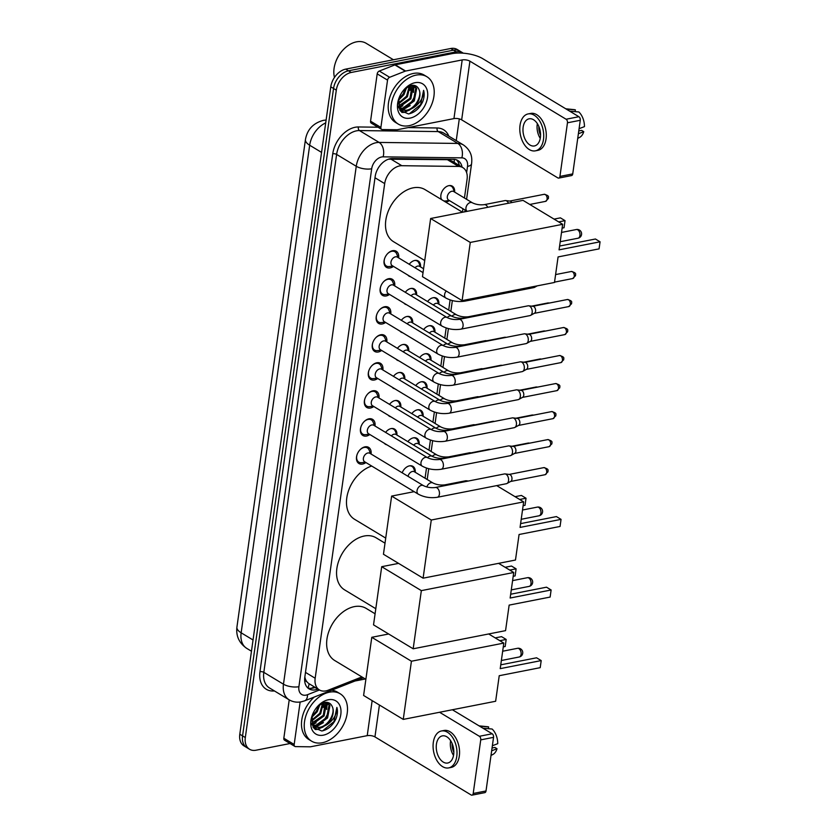 <?xml version="1.0" encoding="UTF-8"?>
<svg xmlns="http://www.w3.org/2000/svg" width="837" height="837" viewBox="0 0 837 837"><rect width="100%" height="100%" fill="white"/><g stroke="black" fill="none" stroke-linecap="round" stroke-linejoin="round"><path stroke-width="1.26" d="M402.178 472.8A8.851 6.068 -58.9 0 1 409.492 465.853A8.851 6.068 -58.9 0 1 412.923 466.366A8.851 6.068 -58.9 0 1 415.225 472.277M407.87 441.643A8.851 6.068 -58.9 0 1 413.426 437.835A8.851 6.068 -58.9 0 1 416.868 438.347A8.851 6.068 -58.9 0 1 419.159 444.259M411.814 413.624A8.851 6.068 -58.9 0 1 417.37 409.816A8.851 6.068 -58.9 0 1 420.802 410.329A8.851 6.068 -58.9 0 1 423.103 416.24M415.748 385.606A8.851 6.068 -58.9 0 1 421.304 381.798A8.851 6.068 -58.9 0 1 424.746 382.31A8.851 6.068 -58.9 0 1 427.037 388.222M419.682 357.577A8.851 6.068 -58.9 0 1 425.238 353.769A8.851 6.068 -58.9 0 1 428.68 354.281A8.851 6.068 -58.9 0 1 430.971 360.192M423.627 329.558A8.851 6.068 -58.9 0 1 429.182 325.75A8.851 6.068 -58.9 0 1 432.614 326.263A8.851 6.068 -58.9 0 1 434.916 332.174M427.561 301.54A8.851 6.068 -58.9 0 1 433.116 297.731A8.851 6.068 -58.9 0 1 436.558 298.244A8.851 6.068 -58.9 0 1 438.85 304.155M441.528 199.572A8.851 6.068 -58.9 0 1 442.166 191.255A8.851 6.068 -58.9 0 1 448.873 185.647A8.851 6.068 -58.9 0 1 452.304 186.159A8.851 6.068 -58.9 0 1 454.606 192.071M449.459 200.598A8.851 6.068 -58.9 0 1 446.592 201.832A8.851 6.068 -58.9 0 1 445.462 201.947M385.595 432.394A8.851 6.068 -58.9 0 1 391.151 428.586A8.851 6.068 -58.9 0 1 394.583 429.099A8.851 6.068 -58.9 0 1 396.884 435.01M389.529 404.376A8.851 6.068 -58.9 0 1 395.085 400.567A8.851 6.068 -58.9 0 1 398.527 401.08A8.851 6.068 -58.9 0 1 400.818 406.991M393.463 376.357A8.851 6.068 -58.9 0 1 399.029 372.549A8.851 6.068 -58.9 0 1 402.461 373.061A8.851 6.068 -58.9 0 1 404.763 378.973M397.408 348.328A8.851 6.068 -58.9 0 1 402.963 344.52A8.851 6.068 -58.9 0 1 406.405 345.043A8.851 6.068 -58.9 0 1 408.697 350.944M401.341 320.309A8.851 6.068 -58.9 0 1 406.897 316.501A8.851 6.068 -58.9 0 1 410.339 317.014A8.851 6.068 -58.9 0 1 412.631 322.925M405.286 292.291A8.851 6.068 -58.9 0 1 410.841 288.483A8.851 6.068 -58.9 0 1 414.273 288.995A8.851 6.068 -58.9 0 1 416.575 294.906M409.22 264.272A8.851 6.068 -58.9 0 1 414.775 260.464A8.851 6.068 -58.9 0 1 418.218 260.977A8.851 6.068 -58.9 0 1 420.509 266.888M365.915 462.547A9.416 6.455 -58.9 0 1 362.588 464.064A9.416 6.455 -58.9 0 1 358.927 463.51A9.416 6.455 -58.9 0 1 357.137 454.46A9.416 6.455 -58.9 0 1 365.005 446.843A9.416 6.455 -58.9 0 1 368.657 447.387A9.416 6.455 -58.9 0 1 371.063 454.02M369.849 434.529A9.416 6.455 -58.9 0 1 366.522 436.035A9.416 6.455 -58.9 0 1 362.86 435.491A9.416 6.455 -58.9 0 1 361.082 426.441A9.416 6.455 -58.9 0 1 368.939 418.824A9.416 6.455 -58.9 0 1 372.601 419.368A9.416 6.455 -58.9 0 1 374.997 426.002M373.794 406.51A9.416 6.455 -58.9 0 1 370.456 408.017A9.416 6.455 -58.9 0 1 366.805 407.473A9.416 6.455 -58.9 0 1 365.016 398.412A9.416 6.455 -58.9 0 1 372.883 390.806A9.416 6.455 -58.9 0 1 376.535 391.35A9.416 6.455 -58.9 0 1 378.941 397.983M377.728 378.481A9.416 6.455 -58.9 0 1 374.401 379.998A9.416 6.455 -58.9 0 1 370.739 379.454A9.416 6.455 -58.9 0 1 368.95 370.393A9.416 6.455 -58.9 0 1 376.817 362.777A9.416 6.455 -58.9 0 1 380.479 363.331A9.416 6.455 -58.9 0 1 382.875 369.954M381.662 350.462A9.416 6.455 -58.9 0 1 378.334 351.979A9.416 6.455 -58.9 0 1 374.683 351.435A9.416 6.455 -58.9 0 1 372.894 342.375A9.416 6.455 -58.9 0 1 380.751 334.758A9.416 6.455 -58.9 0 1 384.413 335.302A9.416 6.455 -58.9 0 1 386.809 341.935M385.606 322.444A9.416 6.455 -58.9 0 1 382.279 323.961A9.416 6.455 -58.9 0 1 378.617 323.406A9.416 6.455 -58.9 0 1 376.828 314.356A9.416 6.455 -58.9 0 1 384.696 306.74A9.416 6.455 -58.9 0 1 388.347 307.284A9.416 6.455 -58.9 0 1 390.753 313.917M389.54 294.425A9.416 6.455 -58.9 0 1 386.213 295.932A9.416 6.455 -58.9 0 1 382.551 295.388A9.416 6.455 -58.9 0 1 380.772 286.338A9.416 6.455 -58.9 0 1 388.63 278.721A9.416 6.455 -58.9 0 1 392.291 279.265A9.416 6.455 -58.9 0 1 394.687 285.898M393.484 266.407A9.416 6.455 -58.9 0 1 390.147 267.913A9.416 6.455 -58.9 0 1 386.495 267.369A9.416 6.455 -58.9 0 1 384.706 258.309A9.416 6.455 -58.9 0 1 392.574 250.702A9.416 6.455 -58.9 0 1 396.225 251.246A9.416 6.455 -58.9 0 1 398.632 257.88M464.441 198.013L467.077 179.306A16.604 11.383 121.1 0 0 462.84 167.609L451.928 161.028L447.387 159.679L388.494 159.197M462.84 167.609A16.604 11.383 121.1 0 0 458.592 166.448L401.823 165.705A16.604 11.383 121.1 0 0 399.626 165.914A16.604 11.383 121.1 0 0 384.685 183.606L315.172 678.242A16.604 11.383 121.1 0 0 319.399 689.939A16.604 11.383 121.1 0 0 328.104 690.243L361.919 676.924M308.204 683.107L306.834 681.695A16.604 11.383 -58.9 0 1 304.919 677.279L304.877 677.551A5.535 3.798 121.1 0 0 306.834 681.695M382.258 163.069L381.128 164.188M425.06 478.22L426.493 468.061M429.004 450.201L430.427 440.042M432.938 422.172L434.361 412.024M436.883 394.154L438.306 384.005M440.817 366.135L442.239 355.987M444.75 338.117L446.184 327.968M448.695 310.098L450.118 299.939M462.453 212.2L462.934 208.737M410.496 276.681A8.851 6.068 -58.9 0 1 409.063 276.137A8.851 6.068 -58.9 0 1 407.912 275.122M406.562 304.699A8.851 6.068 -58.9 0 1 405.129 304.155A8.851 6.068 -58.9 0 1 403.978 303.14M402.618 332.718A8.851 6.068 -58.9 0 1 401.185 332.174A8.851 6.068 -58.9 0 1 400.044 331.159M398.684 360.737A8.851 6.068 -58.9 0 1 397.251 360.192A8.851 6.068 -58.9 0 1 396.1 359.178M394.75 388.755A8.851 6.068 -58.9 0 1 393.317 388.222A8.851 6.068 -58.9 0 1 392.166 387.196M390.806 416.784A8.851 6.068 -58.9 0 1 389.372 416.24A8.851 6.068 -58.9 0 1 388.222 415.225M386.872 444.803A8.851 6.068 -58.9 0 1 385.438 444.259A8.851 6.068 -58.9 0 1 384.288 443.244M290.073 743.518L255.986 750.214A16.604 11.383 -58.9 0 1 249.541 749.251L246.789 747.587A16.604 11.383 -58.9 0 1 242.563 735.89L333.544 88.481A16.604 11.383 -58.9 0 1 348.485 70.8L453.508 50.168A16.604 11.383 -58.9 0 1 459.952 51.13A16.604 11.383 -58.9 0 0 453.508 50.168L348.485 70.8A16.604 11.383 -58.9 0 0 333.544 88.481L242.563 735.89A16.604 11.383 -58.9 0 0 246.789 747.587L244.027 745.924A16.604 11.383 -58.9 0 1 239.8 734.227L330.782 86.818A16.604 11.383 -58.9 0 1 345.723 69.126L450.745 48.504A16.604 11.383 -58.9 0 1 457.19 49.467L462.704 52.804A16.604 11.383 -58.9 0 1 463.3 53.202M462.076 167.149A16.604 11.383 121.1 0 0 457.891 160.516A16.604 11.383 121.1 0 0 453.644 159.344L392.312 158.549A16.604 11.383 121.1 0 0 390.126 158.758A16.604 11.383 121.1 0 0 375.185 176.45L304.814 677.175A16.604 11.383 121.1 0 0 309.041 688.861A16.604 11.383 121.1 0 0 317.746 689.165L317.966 689.071M329.558 707.84A22.128 15.181 -58.9 0 1 321.628 722.823A22.128 15.181 -58.9 0 0 329.558 707.84M317.275 726.558A22.128 15.181 -58.9 0 1 316.198 727.259A22.128 15.181 -58.9 0 0 317.275 726.558M315.884 727.447A22.128 15.181 -58.9 0 1 314.032 728.42A22.128 15.181 -58.9 0 0 315.884 727.447M416.282 90.783A22.128 15.181 -58.9 0 1 408.351 105.765A22.128 15.181 -58.9 0 0 416.282 90.783M403.999 109.501A22.128 15.181 -58.9 0 1 402.921 110.202A22.128 15.181 -58.9 0 0 403.999 109.501M402.607 110.39A22.128 15.181 -58.9 0 1 400.756 111.363A22.128 15.181 -58.9 0 0 402.607 110.39M249.541 749.251A16.604 11.383 -58.9 0 1 245.314 737.554L336.307 90.145A16.604 11.383 -58.9 0 1 351.247 72.463L456.259 51.842A16.604 11.383 -58.9 0 1 462.704 52.804M459.293 118.896L456.238 140.616M315.204 687.407L314.984 687.501A16.604 11.383 -58.9 0 1 307.744 687.888M456.427 159.825A16.604 11.383 -58.9 0 1 459.325 165.485M380.887 127.412A2.762 1.894 121.1 0 0 381.599 129.369L371.251 123.123A2.762 1.894 -58.9 0 1 370.55 121.177L380.887 127.412L387.541 80.122L377.194 73.876A2.762 1.894 -58.9 0 1 379.307 71.04L394.886 64.909A2.762 1.894 -58.9 0 1 395.263 64.805L451.854 53.683A22.128 8.516 -172 0 1 482.719 58.663L578.901 116.72A2.762 1.705 78.9 0 1 580.271 120.287L567.465 122.798A2.762 1.705 -101.1 0 0 566.094 119.231L469.913 61.174A5.535 2.124 8 0 0 462.191 59.929L405.6 71.04A2.762 1.894 121.1 0 0 405.223 71.155L389.655 77.286A2.762 1.894 121.1 0 0 387.541 80.122M370.55 121.177L377.194 73.876M381.599 129.369A2.762 1.894 121.1 0 0 382.31 129.557L396.989 129.745A2.762 1.894 121.1 0 0 397.355 129.714L453.947 118.603A5.535 2.124 8 0 1 461.668 119.848L557.85 177.904A2.762 1.705 -101.1 0 0 558.739 178.093A2.762 1.705 -101.1 0 0 559.932 176.419L572.738 173.897L580.271 120.287M572.738 173.897A2.762 1.705 78.9 0 1 571.545 175.571L558.739 178.093M559.932 176.419L567.465 122.798M540.378 137.582A13.831 8.548 -101.1 0 0 529.099 118.812A13.831 8.548 -101.1 0 0 523.146 127.182A13.831 8.548 -101.1 0 0 534.424 145.952A13.831 8.548 -101.1 0 0 540.378 137.582M537.354 123.635A13.831 8.548 -101.1 0 0 537.228 124.41A13.831 8.548 -101.1 0 0 540.252 138.367M535.387 150.838L537.95 150.336A18.812 11.624 -101.1 0 0 546.048 138.952A18.812 11.624 -101.1 0 0 530.7 113.424L528.137 113.926A18.812 11.624 -101.1 0 0 520.039 125.309A18.812 11.624 -101.1 0 0 535.387 150.838A18.812 11.624 -101.1 0 0 543.485 139.455A18.812 11.624 -101.1 0 0 528.137 113.926M575.145 111.645L575.396 109.888L566.251 109.082M575.396 109.888A14.386 8.893 -101.1 0 0 574.182 109.637L565.791 108.8M577.729 138.408L579.633 137.394A14.386 8.893 -101.1 0 0 583.745 131.671L581.631 130.394L578.775 130.949M578.377 133.742L583.745 131.671M569.694 111.164L578.848 111.97A14.386 8.893 -101.1 0 1 584.456 126.617L579.089 128.689M538.85 126.46A11.069 6.842 -101.1 0 0 540.556 135.175M334.476 77.443A24.901 17.075 -58.9 0 1 335.208 63.424L335.323 63.068A23.792 16.321 -58.9 0 1 343.557 49.435L343.819 49.163A24.901 17.075 -58.9 0 1 356.489 41.85A24.901 17.075 -58.9 0 1 366.156 43.294L393.442 59.762M335.208 63.424A24.901 17.075 -58.9 0 1 343.819 49.163M409.031 125.696A27.663 18.969 -58.9 0 1 398.286 124.085A27.663 18.969 -58.9 0 1 393.045 97.49A27.663 18.969 -58.9 0 1 416.146 75.11A27.663 18.969 -58.9 0 1 426.88 76.722A27.663 18.969 -58.9 0 1 432.133 103.328A27.663 18.969 -58.9 0 1 409.031 125.696M398.286 124.085L395.535 122.422A27.663 18.969 -58.9 0 1 390.283 95.816A27.663 18.969 -58.9 0 1 413.384 73.447A27.663 18.969 -58.9 0 1 424.129 75.058L426.88 76.722M398.768 98.745L399.835 110.17L408.498 113.937C414.618 112.692 419.347 108.632 422.695 101.748C424.286 97.584 424.589 93.786 423.606 90.354C423.752 97.165 420.425 102.93 413.635 107.628A13.831 9.489 -58.9 0 0 418.939 89.423C417.475 86.201 414.932 84.851 411.323 85.384L404.878 88.774M415.079 82.706A19.366 13.277 -58.9 0 1 427.529 97.469A19.366 13.277 -58.9 0 1 410.099 118.111A19.366 13.277 -58.9 0 1 398.527 99.488A19.366 13.277 -58.9 0 1 405.223 88.387A19.366 13.277 -58.9 0 1 415.079 82.706M399.427 108.109L402.723 108.172L413.436 100.377L415.78 88.084L414.137 85.374M399.772 108.507L403.591 108.684L414.294 100.9L416.648 88.596L414.503 85.447M398.307 106.194L409.984 98.295L412.055 85.29M398.496 106.728L400.138 106.613L410.852 98.818L413.196 86.514L412.641 85.248M398.077 103.401L406.541 96.213L409.335 85.949M398.088 104.206L407.399 96.736L410.078 85.688M398.694 99.017L403.089 94.131L405.6 88.167M398.391 100.377L403.957 94.654L406.698 87.351M398.694 107.743L401.362 109.783L407.033 110.766L413.635 107.628M400.933 109.511L406.175 110.254C414.775 109.365 422.476 95.91 418.939 89.423M398.36 106.466L401.362 109.783M406.552 88.272L406.792 87.289M409.994 90.354L410.664 85.531M413.447 92.436L413.907 85.332M399.992 110.4L401.98 110.118M402.283 110.045L410.172 105.567M402.001 112.472L404.71 112.336L413.614 107.649M398.998 107.544L402.848 105.828M399.804 110.118L401.498 109.867M401.655 109.835L406.301 107.91M401.666 112.21L404.281 112.074L409.743 109.992M409.377 113.78L420.624 104.604L423.606 90.354M424.736 260.527L393.557 241.705A30.435 20.873 -58.9 0 1 387.782 212.441A30.435 20.873 -58.9 0 1 413.196 187.833A30.435 20.873 -58.9 0 1 425.008 189.601L462.526 212.253M558.08 256.928L599.062 248.871L600.066 241.799L559.074 249.844L562.663 224.306L470.279 242.437L462.108 300.609L554.492 282.467L558.08 256.928M599.062 248.871L600.066 241.799L595.442 239.005L559.608 246.047M462.108 300.609L422.465 276.681L430.636 218.509L523.02 200.367L562.663 224.306M430.636 218.509L470.279 242.437M554.073 219.106L560.413 217.861L565.038 220.654L564.044 227.737L562.129 228.103M558.687 221.899L565.038 220.654L564.044 227.737M385.721 538.097L354.543 519.285A30.435 20.873 -58.9 0 1 348.265 491.486A30.435 20.873 -58.9 0 1 371.712 466.042M519.076 534.498L560.058 526.452L561.052 519.369L520.07 527.415L523.659 501.876L431.275 520.018L423.103 578.179L515.477 560.037L519.076 534.498M560.058 526.452L561.052 519.369L556.427 516.586L520.604 523.617M434.874 487.594L484.027 477.958M496.718 485.617L523.659 501.876M423.103 578.179L383.451 554.251L391.632 496.09L431.275 520.018M414.148 491.664L391.632 496.09M515.058 496.686L521.409 495.441L526.023 498.224L525.029 505.307L523.125 505.684M519.672 499.469L526.023 498.224L525.029 505.307M375.803 608.708L344.624 589.886A30.435 20.873 -58.9 0 1 338.849 560.623A30.435 20.873 -58.9 0 1 364.262 536.015A30.435 20.873 -58.9 0 1 376.075 537.783L385.01 543.171M509.147 605.109L550.129 597.063L551.123 589.98L510.141 598.026L513.73 572.487L421.346 590.629L413.175 648.79L505.558 630.648L509.147 605.109M550.129 597.063L551.123 589.98L546.509 587.187L510.675 594.228M498.611 563.353L513.73 572.487M413.175 648.79L373.532 624.862L381.703 566.691L421.346 590.629M398.579 563.385L381.703 566.691M505.129 567.298L511.48 566.042L516.105 568.836L515.111 575.919L513.196 576.295M509.754 570.081L516.105 568.836L515.111 575.919M365.874 679.32L334.695 660.498A30.435 20.873 -58.9 0 1 328.931 631.234A30.435 20.873 -58.9 0 1 354.333 606.626A30.435 20.873 -58.9 0 1 366.156 608.394L375.091 613.783M499.229 675.71L540.21 667.664L541.204 660.581L500.223 668.637L503.811 643.088L411.427 661.23L403.256 719.401L495.64 701.26L499.229 675.71M540.21 667.664L541.204 660.581L536.58 657.798L500.756 664.829M488.682 633.965L503.811 643.088M403.256 719.401L363.603 695.463L371.785 637.302L411.427 661.23M388.65 633.986L371.785 637.302M495.211 637.899L501.562 636.654L506.176 639.447L505.182 646.52L503.278 646.896M499.835 640.692L506.176 639.447L505.182 646.52M398.109 257.566L396.748 254.009A8.297 5.692 121.1 0 0 394.959 251.78A8.297 5.692 121.1 0 0 391.737 251.299A8.297 5.692 121.1 0 0 387.458 253.799M384.664 258.424A8.297 5.692 121.1 0 0 386.38 265.999A8.297 5.692 121.1 0 0 389.184 266.543L392.961 266.093M423.03 272.611L397.376 257.126A4.98 3.411 121.1 0 0 395.451 256.833A4.98 3.411 121.1 0 0 391.287 260.862A4.98 3.411 121.1 0 0 392.239 265.653L445.88 298.035A4.98 3.411 121.1 0 1 444.573 294.812A4.98 3.411 121.1 0 1 446.236 291.025M535.607 286.17A4.98 3.076 78.9 0 1 534.529 287.353A4.98 3.076 78.9 0 1 533.964 287.572L464.838 301.142C458.048 302.157 451.729 301.121 445.88 298.035M394.175 285.584L392.815 282.027A8.297 5.692 121.1 0 0 391.025 279.809A8.297 5.692 121.1 0 0 387.803 279.328A8.297 5.692 121.1 0 0 383.524 281.818M380.73 286.442A8.297 5.692 121.1 0 0 382.446 294.017A8.297 5.692 121.1 0 0 385.25 294.561L389.027 294.111M391.507 284.852A4.98 3.411 121.1 0 0 387.353 288.88A4.98 3.411 121.1 0 0 388.295 293.672L441.936 326.053A4.98 3.411 121.1 0 1 440.639 322.831A4.98 3.411 121.1 0 1 445.148 317.233A4.98 3.411 121.1 0 1 447.084 317.526L393.442 285.145A4.98 3.411 121.1 0 0 391.507 284.852M460.905 329.161A4.98 3.076 78.9 0 0 462.997 326.43A4.98 3.076 78.9 0 0 463.049 326.148A4.98 3.076 78.9 0 0 458.99 319.389L528.105 305.819A4.98 3.076 78.9 0 1 528.712 305.798A4.98 3.076 78.9 0 1 529.706 306.154A4.98 3.076 78.9 0 1 532.165 312.578A4.98 3.076 78.9 0 1 530.595 315.382A4.98 3.076 78.9 0 1 530.02 315.591L460.905 329.161C454.114 330.176 447.785 329.14 441.936 326.053M532.635 306.332A3.599 2.218 78.9 0 1 533.075 306.321A3.599 2.218 78.9 0 1 533.797 306.572A3.599 2.218 78.9 0 1 535.575 311.218A3.599 2.218 78.9 0 1 534.435 313.237L530.595 315.382M390.241 313.603L388.87 310.046A8.297 5.692 121.1 0 0 387.081 307.828A8.297 5.692 121.1 0 0 383.859 307.346A8.297 5.692 121.1 0 0 379.579 309.836M376.786 314.461A8.297 5.692 121.1 0 0 378.502 322.036A8.297 5.692 121.1 0 0 381.306 322.58L385.093 322.13M387.573 312.881A4.98 3.411 121.1 0 0 383.409 316.899A4.98 3.411 121.1 0 0 384.361 321.69L438.002 354.072A4.98 3.411 121.1 0 1 436.694 350.849A4.98 3.411 121.1 0 1 441.214 345.262A4.98 3.411 121.1 0 1 443.15 345.545L389.508 313.164A4.98 3.411 121.1 0 0 387.573 312.881M456.971 357.179A4.98 3.076 78.9 0 0 459.063 354.449A4.98 3.076 78.9 0 0 459.105 354.166A4.98 3.076 78.9 0 0 455.046 347.407L524.161 333.837A4.98 3.076 78.9 0 1 524.778 333.817A4.98 3.076 78.9 0 1 525.762 334.172A4.98 3.076 78.9 0 1 528.231 340.596A4.98 3.076 78.9 0 1 526.661 343.4A4.98 3.076 78.9 0 1 526.086 343.609L456.971 357.179C450.17 358.205 443.851 357.158 438.002 354.072M528.702 334.35A3.599 2.218 78.9 0 1 529.141 334.34A3.599 2.218 78.9 0 1 529.852 334.601A3.599 2.218 78.9 0 1 531.631 339.236A3.599 2.218 78.9 0 1 530.501 341.255L526.661 343.4M386.296 341.632L384.936 338.075A8.297 5.692 121.1 0 0 383.147 335.846A8.297 5.692 121.1 0 0 379.925 335.365A8.297 5.692 121.1 0 0 375.646 337.855M372.852 342.49A8.297 5.692 121.1 0 0 374.568 350.054A8.297 5.692 121.1 0 0 377.372 350.609L381.149 350.159M383.628 340.9A4.98 3.411 121.1 0 0 379.475 344.928A4.98 3.411 121.1 0 0 380.416 349.709L434.058 382.09A4.98 3.411 121.1 0 1 432.76 378.868A4.98 3.411 121.1 0 1 437.28 373.281A4.98 3.411 121.1 0 1 439.205 373.564L385.564 341.182A4.98 3.411 121.1 0 0 383.628 340.9M453.026 385.198A4.98 3.076 78.9 0 0 455.129 382.467A4.98 3.076 78.9 0 0 455.171 382.185A4.98 3.076 78.9 0 0 451.112 375.426L520.227 361.856A4.98 3.076 78.9 0 1 520.834 361.835A4.98 3.076 78.9 0 1 521.828 362.191A4.98 3.076 78.9 0 1 524.286 368.615A4.98 3.076 78.9 0 1 522.717 371.419A4.98 3.076 78.9 0 1 522.142 371.628L453.026 385.198C446.236 386.223 439.917 385.187 434.058 382.09M524.757 362.379A3.599 2.218 78.9 0 1 525.207 362.358A3.599 2.218 78.9 0 1 525.918 362.62A3.599 2.218 78.9 0 1 527.697 367.255A3.599 2.218 78.9 0 1 526.567 369.284L522.717 371.419M382.363 369.651L381.002 366.093A8.297 5.692 121.1 0 0 379.203 363.865A8.297 5.692 121.1 0 0 375.98 363.384A8.297 5.692 121.1 0 0 371.712 365.874M368.918 370.509A8.297 5.692 121.1 0 0 370.634 378.083A8.297 5.692 121.1 0 0 373.428 378.627L377.215 378.178M379.695 368.918A4.98 3.411 121.1 0 0 375.541 372.946A4.98 3.411 121.1 0 0 376.483 377.738L430.124 410.109A4.98 3.411 121.1 0 1 428.826 406.887A4.98 3.411 121.1 0 1 433.336 401.3A4.98 3.411 121.1 0 1 435.271 401.582L381.63 369.211A4.98 3.411 121.1 0 0 379.695 368.918M449.092 413.227A4.98 3.076 78.9 0 0 451.185 410.496A4.98 3.076 78.9 0 0 451.237 410.214A4.98 3.076 78.9 0 0 447.167 403.444L516.293 389.875A4.98 3.076 78.9 0 1 516.9 389.854A4.98 3.076 78.9 0 1 517.883 390.209A4.98 3.076 78.9 0 1 520.352 396.633A4.98 3.076 78.9 0 1 518.783 399.437A4.98 3.076 78.9 0 1 518.208 399.647L449.092 413.227C442.292 414.242 435.972 413.206 430.124 410.109M520.823 390.398A3.599 2.218 78.9 0 1 521.263 390.377A3.599 2.218 78.9 0 1 521.974 390.638A3.599 2.218 78.9 0 1 523.753 395.273A3.599 2.218 78.9 0 1 522.623 397.303L518.783 399.437M378.418 397.669L377.058 394.112A8.297 5.692 121.1 0 0 375.269 391.883A8.297 5.692 121.1 0 0 372.046 391.402A8.297 5.692 121.1 0 0 367.767 393.903M364.974 398.527A8.297 5.692 121.1 0 0 366.69 406.102A8.297 5.692 121.1 0 0 369.494 406.646L373.271 406.196M375.761 396.937A4.98 3.411 121.1 0 0 371.597 400.965A4.98 3.411 121.1 0 0 372.549 405.757L426.19 438.138A4.98 3.411 121.1 0 1 424.882 434.905A4.98 3.411 121.1 0 1 429.402 429.318A4.98 3.411 121.1 0 1 431.337 429.611L377.686 397.23A4.98 3.411 121.1 0 0 375.761 396.937M445.148 441.245A4.98 3.076 78.9 0 0 447.251 438.515A4.98 3.076 78.9 0 0 447.293 438.232A4.98 3.076 78.9 0 0 443.233 431.473L512.349 417.893A4.98 3.076 78.9 0 1 512.966 417.872A4.98 3.076 78.9 0 1 513.949 418.228A4.98 3.076 78.9 0 1 516.408 424.652A4.98 3.076 78.9 0 1 514.839 427.456A4.98 3.076 78.9 0 1 514.274 427.676L445.148 441.245C438.358 442.26 432.038 441.225 426.19 438.138M516.889 418.416A3.599 2.218 78.9 0 1 517.329 418.406A3.599 2.218 78.9 0 1 518.04 418.657A3.599 2.218 78.9 0 1 519.819 423.302A3.599 2.218 78.9 0 1 518.689 425.322L514.839 427.456M374.484 425.688L373.124 422.13A8.297 5.692 121.1 0 0 371.335 419.912A8.297 5.692 121.1 0 0 368.113 419.431A8.297 5.692 121.1 0 0 363.833 421.921M361.04 426.546A8.297 5.692 121.1 0 0 362.756 434.121A8.297 5.692 121.1 0 0 365.56 434.665L369.337 434.215M371.816 424.955A4.98 3.411 121.1 0 0 367.663 428.983A4.98 3.411 121.1 0 0 368.604 433.775L422.246 466.157A4.98 3.411 121.1 0 1 420.948 462.934A4.98 3.411 121.1 0 1 425.458 457.337A4.98 3.411 121.1 0 1 427.393 457.63L373.752 425.248A4.98 3.411 121.1 0 0 371.816 424.955M441.214 469.264A4.98 3.076 78.9 0 0 443.307 466.533A4.98 3.076 78.9 0 0 443.359 466.251A4.98 3.076 78.9 0 0 439.299 459.492L508.415 445.922A4.98 3.076 78.9 0 1 509.022 445.901A4.98 3.076 78.9 0 1 510.015 446.257A4.98 3.076 78.9 0 1 512.474 452.681A4.98 3.076 78.9 0 1 510.905 455.474A4.98 3.076 78.9 0 1 510.329 455.694L441.214 469.264C434.424 470.279 428.094 469.243 422.246 466.157M512.945 446.435A3.599 2.218 78.9 0 1 513.384 446.424A3.599 2.218 78.9 0 1 514.106 446.676A3.599 2.218 78.9 0 1 515.885 451.321A3.599 2.218 78.9 0 1 514.745 453.34L510.905 455.474M370.55 453.706L369.18 450.149A8.297 5.692 121.1 0 0 367.391 447.931A8.297 5.692 121.1 0 0 364.168 447.45A8.297 5.692 121.1 0 0 359.889 449.94M357.096 454.564A8.297 5.692 121.1 0 0 358.811 462.139A8.297 5.692 121.1 0 0 361.615 462.683L365.403 462.233M367.882 452.984A4.98 3.411 121.1 0 0 363.718 457.002A4.98 3.411 121.1 0 0 364.67 461.794L418.312 494.175A4.98 3.411 121.1 0 1 417.004 490.953A4.98 3.411 121.1 0 1 421.524 485.355A4.98 3.411 121.1 0 1 423.459 485.648L369.818 453.267A4.98 3.411 121.1 0 0 367.882 452.984M437.28 497.283A4.98 3.076 78.9 0 0 439.373 494.552A4.98 3.076 78.9 0 0 439.415 494.269A4.98 3.076 78.9 0 0 435.355 487.511L504.47 473.941A4.98 3.076 78.9 0 1 505.088 473.92A4.98 3.076 78.9 0 1 506.071 474.276A4.98 3.076 78.9 0 1 508.54 480.7A4.98 3.076 78.9 0 1 506.971 483.504A4.98 3.076 78.9 0 1 506.395 483.713L437.28 497.283C430.48 498.297 424.16 497.262 418.312 494.175M509.011 474.453A3.599 2.218 78.9 0 1 509.451 474.443A3.599 2.218 78.9 0 1 510.162 474.694A3.599 2.218 78.9 0 1 511.941 479.339A3.599 2.218 78.9 0 1 510.811 481.359L506.971 483.504M423.574 268.74L419.661 266.375A4.98 3.411 121.1 0 0 417.726 266.082A4.98 3.411 121.1 0 0 414.995 267.756M420.394 266.815L419.034 263.257A8.297 5.692 121.1 0 0 417.234 261.029A8.297 5.692 121.1 0 0 414.817 260.453M464.985 318.206A4.98 3.076 78.9 0 0 463.75 318.06C459.325 318.562 455.359 317.945 451.854 316.198L415.727 294.394A4.98 3.411 121.1 0 0 413.792 294.101A4.98 3.411 121.1 0 0 411.051 295.775M463.75 318.06L508.624 309.251A4.98 3.076 78.9 0 1 509.231 309.23A4.98 3.076 78.9 0 1 509.848 309.397M416.449 294.833L415.089 291.276A8.297 5.692 121.1 0 0 413.3 289.058A8.297 5.692 121.1 0 0 410.883 288.472M461.041 346.236A4.98 3.076 78.9 0 0 459.816 346.089C455.391 346.581 451.425 345.963 447.91 344.227L411.783 322.412A4.98 3.411 121.1 0 0 409.848 322.13A4.98 3.411 121.1 0 0 407.117 323.793M459.816 346.089L504.68 337.28A4.98 3.076 78.9 0 1 505.297 337.248A4.98 3.076 78.9 0 1 505.914 337.416M412.515 322.852L411.155 319.295A8.297 5.692 121.1 0 0 409.366 317.077A8.297 5.692 121.1 0 0 406.949 316.491M457.107 374.254A4.98 3.076 78.9 0 0 455.872 374.108C451.446 374.599 447.481 373.982 443.976 372.245L407.849 350.431A4.98 3.411 121.1 0 0 405.914 350.148A4.98 3.411 121.1 0 0 403.183 351.822M455.872 374.108L500.746 365.298A4.98 3.076 78.9 0 1 501.353 365.277A4.98 3.076 78.9 0 1 501.97 365.445M408.582 350.881L407.211 347.324A8.297 5.692 121.1 0 0 405.422 345.095A8.297 5.692 121.1 0 0 403.005 344.52M453.162 402.273A4.98 3.076 78.9 0 0 451.938 402.126C447.513 402.628 443.547 402.001 440.042 400.264L403.905 378.46A4.98 3.411 121.1 0 0 401.98 378.167A4.98 3.411 121.1 0 0 399.239 379.841M451.938 402.126L496.801 393.317A4.98 3.076 78.9 0 1 497.419 393.296A4.98 3.076 78.9 0 1 498.036 393.463M404.637 378.899L403.277 375.342A8.297 5.692 121.1 0 0 401.488 373.114A8.297 5.692 121.1 0 0 399.071 372.538M449.228 430.291A4.98 3.076 78.9 0 0 448.004 430.145C443.568 430.647 439.603 430.019 436.098 428.282L399.971 406.479A4.98 3.411 121.1 0 0 398.035 406.186A4.98 3.411 121.1 0 0 395.305 407.86M448.004 430.145L492.867 421.335A4.98 3.076 78.9 0 1 493.485 421.314A4.98 3.076 78.9 0 1 494.102 421.482M400.703 406.918L399.343 403.361A8.297 5.692 121.1 0 0 397.554 401.132A8.297 5.692 121.1 0 0 395.137 400.557M445.294 458.31A4.98 3.076 78.9 0 0 444.06 458.163C439.634 458.666 435.669 458.048 432.164 456.301L396.037 434.497A4.98 3.411 121.1 0 0 394.101 434.204A4.98 3.411 121.1 0 0 391.36 435.878M444.06 458.163L488.934 449.354A4.98 3.076 78.9 0 1 489.54 449.333A4.98 3.076 78.9 0 1 490.158 449.5M396.759 434.937L395.399 431.379A8.297 5.692 121.1 0 0 393.61 429.161A8.297 5.692 121.1 0 0 391.193 428.575M441.12 198.568A8.297 5.692 121.1 0 0 442.041 199.876M443.579 200.807A8.297 5.692 121.1 0 0 445.556 200.974L449.343 200.524M472.371 202.795L453.759 191.558A4.98 3.411 121.1 0 0 451.823 191.275A4.98 3.411 121.1 0 0 447.659 195.293A4.98 3.411 121.1 0 0 448.611 200.085L467.224 211.322A4.98 3.411 121.1 0 1 465.927 208.099A4.98 3.411 121.1 0 1 470.436 202.512A4.98 3.411 121.1 0 1 472.371 202.795C475.876 204.542 479.842 205.159 484.267 204.657A4.98 3.076 78.9 0 1 487.73 207.304M484.267 204.657L505.014 200.587A4.98 3.076 78.9 0 1 505.632 200.566A4.98 3.076 78.9 0 1 506.615 200.922A4.98 3.076 78.9 0 1 508.477 203.224M509.555 201.1A3.599 2.218 78.9 0 1 509.995 201.089A3.599 2.218 78.9 0 1 510.706 201.351A3.599 2.218 78.9 0 1 511.825 202.564M454.491 191.997L453.12 188.44A8.297 5.692 121.1 0 0 451.331 186.222A8.297 5.692 121.1 0 0 448.914 185.636M294.174 744.47A2.762 1.894 121.1 0 0 294.875 746.426L284.528 740.18A2.762 1.894 -58.9 0 1 283.827 738.234L294.174 744.47L300.138 702.013M283.827 738.234L289.215 699.868M452.378 709.755L492.177 733.777A2.762 1.705 78.9 0 1 493.548 737.345L480.741 739.866A2.762 1.705 -101.1 0 0 479.371 736.288L439.571 712.266M294.875 746.426A2.762 1.894 121.1 0 0 295.587 746.614L310.265 746.813A2.762 1.894 121.1 0 0 310.632 746.771L367.223 735.66A5.535 2.124 8 0 1 374.945 736.905L471.126 794.962A2.762 1.705 -101.1 0 0 472.016 795.15A2.762 1.705 -101.1 0 0 473.208 793.476L486.015 790.965L493.548 737.345M486.015 790.965A2.762 1.705 78.9 0 1 484.822 792.639L472.016 795.15M473.208 793.476L480.741 739.866M365.319 678.985L355.014 681.004M453.654 754.639A13.831 8.548 -101.1 0 0 442.375 735.869A13.831 8.548 -101.1 0 0 436.422 744.239A13.831 8.548 -101.1 0 0 447.701 763.02A13.831 8.548 -101.1 0 0 453.654 754.639M450.641 740.693A13.831 8.548 -101.1 0 0 450.505 741.477A13.831 8.548 -101.1 0 0 453.528 755.424M448.663 767.906L451.227 767.403A18.812 11.624 -101.1 0 0 459.325 756.01A18.812 11.624 -101.1 0 0 443.976 730.481L441.413 730.983A18.812 11.624 -101.1 0 0 433.315 742.367A18.812 11.624 -101.1 0 0 448.663 767.906A18.812 11.624 -101.1 0 0 456.761 756.522A18.812 11.624 -101.1 0 0 441.413 730.983M488.431 728.703L488.672 726.945L479.528 726.139M488.672 726.945A14.386 8.893 -101.1 0 0 487.458 726.704L479.067 725.867M491.005 755.466L492.909 754.451A14.386 8.893 -101.1 0 0 497.021 748.728L494.908 747.451L492.051 748.006M491.654 750.799L497.021 748.728M482.98 728.221L492.125 729.027A14.386 8.893 -101.1 0 1 497.733 743.674L492.365 745.746M452.126 743.528A11.069 6.842 -101.1 0 0 453.842 752.243M322.308 742.754A27.663 18.969 -58.9 0 1 311.573 741.153A27.663 18.969 -58.9 0 1 306.321 714.547A27.663 18.969 -58.9 0 1 329.422 692.178A27.663 18.969 -58.9 0 1 340.167 693.779A27.663 18.969 -58.9 0 1 345.409 720.385A27.663 18.969 -58.9 0 1 322.308 742.754M311.573 741.153L308.811 739.479A27.663 18.969 -58.9 0 1 314.252 697.054M312.044 715.813L313.111 727.227L321.774 730.994C327.895 729.749 332.624 725.689 335.972 718.805C337.562 714.641 337.866 710.843 336.882 707.411C337.029 714.233 333.701 719.987 326.922 724.685A13.831 9.489 -58.9 0 0 332.216 706.491C330.751 703.258 328.209 701.919 324.599 702.442L318.165 705.832M328.355 699.763A19.366 13.277 -58.9 0 1 340.805 714.526A19.366 13.277 -58.9 0 1 323.375 735.168A19.366 13.277 -58.9 0 1 311.803 716.545A19.366 13.277 -58.9 0 1 318.499 705.445A19.366 13.277 -58.9 0 1 328.355 699.763M312.703 725.177L316.009 725.229L326.712 717.435L329.067 705.141L327.413 702.431M313.059 725.564L316.867 725.752L327.57 717.958L329.924 705.664L327.78 702.505M311.584 723.252L323.26 715.353L325.331 702.348M311.772 723.796L313.415 723.67L324.128 715.876L326.472 703.582L325.917 702.316M311.354 720.469L319.818 713.27L322.611 703.017M311.364 721.264L320.676 713.794L323.354 702.756M311.971 716.074L316.365 711.199L318.876 705.225M311.667 717.435L317.233 711.712L319.975 704.409M311.971 724.811L314.639 726.84L320.309 727.834L326.922 724.685L317.987 729.393L315.277 729.529M314.21 726.568L319.452 727.311C328.052 726.422 335.752 712.978 332.216 706.491M311.636 723.524L314.639 726.84M331.588 690.232A27.663 18.969 -58.9 0 1 337.405 692.115L340.167 693.779M319.828 705.34L320.069 704.346M323.27 707.411L323.94 702.588M326.723 709.494L327.183 702.389M313.268 727.458L315.256 727.175M315.559 727.102L323.448 722.624M312.274 724.601L316.124 722.886M313.08 727.186L314.775 726.924M314.932 726.893L319.577 724.968M314.942 729.278L317.558 729.132L323.019 727.05M322.653 730.837L333.911 721.661L336.882 707.411M469.745 316.888A4.98 3.076 78.9 0 0 468.521 316.742C464.096 317.244 460.12 316.616 456.615 314.879L438.002 303.643A4.98 3.411 121.1 0 0 436.067 303.35A4.98 3.411 121.1 0 0 433.336 305.024M468.521 316.742L489.268 312.672A4.98 3.076 78.9 0 1 489.875 312.651A4.98 3.076 78.9 0 1 490.492 312.818M438.734 304.082L437.374 300.525A8.297 5.692 121.1 0 0 435.585 298.307A8.297 5.692 121.1 0 0 433.168 297.721M465.811 344.907A4.98 3.076 78.9 0 0 464.577 344.76C460.151 345.262 456.186 344.635 452.681 342.898L434.068 331.661A4.98 3.411 121.1 0 0 432.133 331.379A4.98 3.411 121.1 0 0 429.402 333.042M464.577 344.76L485.324 340.69A4.98 3.076 78.9 0 1 485.941 340.669A4.98 3.076 78.9 0 1 486.559 340.837M434.801 332.101L433.43 328.543A8.297 5.692 121.1 0 0 431.641 326.325A8.297 5.692 121.1 0 0 429.224 325.739M461.867 372.925A4.98 3.076 78.9 0 0 460.643 372.779C456.217 373.281 452.252 372.664 448.747 370.917L430.124 359.68A4.98 3.411 121.1 0 0 428.188 359.397A4.98 3.411 121.1 0 0 425.458 361.071M460.643 372.779L481.39 368.709A4.98 3.076 78.9 0 1 481.997 368.688A4.98 3.076 78.9 0 1 482.614 368.855M430.856 360.13L429.496 356.572A8.297 5.692 121.1 0 0 427.707 354.344A8.297 5.692 121.1 0 0 425.29 353.769M457.933 400.944A4.98 3.076 78.9 0 0 456.709 400.808C452.273 401.3 448.308 400.682 444.803 398.946L426.19 387.709A4.98 3.411 121.1 0 0 424.254 387.416A4.98 3.411 121.1 0 0 421.524 389.09M456.709 400.808L477.456 396.728A4.98 3.076 78.9 0 1 478.063 396.707A4.98 3.076 78.9 0 1 478.68 396.874M426.922 388.148L425.552 384.591A8.297 5.692 121.1 0 0 423.763 382.363A8.297 5.692 121.1 0 0 421.346 381.787M453.999 428.973A4.98 3.076 78.9 0 0 452.765 428.826C448.339 429.318 444.374 428.701 440.869 426.964L422.246 415.727A4.98 3.411 121.1 0 0 420.32 415.434A4.98 3.411 121.1 0 0 417.579 417.108M452.765 428.826L473.512 424.746A4.98 3.076 78.9 0 1 474.129 424.725A4.98 3.076 78.9 0 1 474.746 424.893M422.978 416.167L421.618 412.61A8.297 5.692 121.1 0 0 419.829 410.381A8.297 5.692 121.1 0 0 417.412 409.806M450.055 456.992A4.98 3.076 78.9 0 0 448.831 456.845C444.405 457.347 440.44 456.72 436.924 454.983L418.312 443.746A4.98 3.411 121.1 0 0 416.376 443.453A4.98 3.411 121.1 0 0 413.645 445.127M448.831 456.845L469.578 452.775A4.98 3.076 78.9 0 1 470.185 452.754A4.98 3.076 78.9 0 1 470.802 452.911M419.044 444.185L417.684 440.628A8.297 5.692 121.1 0 0 415.895 438.41A8.297 5.692 121.1 0 0 413.478 437.824M446.623 485.282A4.98 3.076 78.9 0 0 444.886 484.864C440.461 485.366 436.495 484.738 432.991 483.001L414.378 471.765A4.98 3.411 121.1 0 0 412.442 471.472A4.98 3.411 121.1 0 0 408.037 476.337M444.886 484.864L465.634 480.794A4.98 3.076 78.9 0 1 466.251 480.773A4.98 3.076 78.9 0 1 467.234 481.129A4.98 3.076 78.9 0 1 467.37 481.212M415.11 472.204L413.74 468.647A8.297 5.692 121.1 0 0 411.95 466.429A8.297 5.692 121.1 0 0 409.534 465.843M390.617 158.946L401.823 165.705M307.88 687.941A16.604 8.987 -111.5 0 0 309.083 683.714M454.156 162.368A16.604 11.205 -89.3 0 0 454.261 159.375M374.997 177.758L384.685 183.606M447.387 159.679L458.592 166.448M305.484 672.393L315.172 678.242M325.719 122.903A22.128 15.181 121.1 0 0 309.68 145.23L241.15 632.803A22.128 15.181 121.1 0 0 246.789 648.403C239.194 643.161 235.898 636.078 236.913 627.175A19.366 7.449 8 0 0 241.15 632.803L253.046 639.991M321.565 152.407L309.68 145.23A19.366 7.449 -172 0 1 305.442 139.601C307.231 129.536 313.205 123.123 323.375 120.35L326.127 119.994M239.8 734.227L245.314 737.554M330.782 86.818L336.307 90.145M345.723 69.126L351.247 72.463M450.745 48.504L456.259 51.842M466.627 172.652L467.506 166.427A11.069 7.585 121.1 0 0 461.846 157.858L383.116 156.843A11.069 7.585 121.1 0 0 381.651 156.979A11.069 7.585 121.1 0 0 371.691 168.771L298.903 686.696A11.069 7.585 121.1 0 0 306.018 695.128A11.069 7.585 121.1 0 0 307.524 694.689L319.472 689.981M298.903 686.696A11.069 4.258 8 0 1 283.471 684.206L356.259 166.281A22.128 15.181 -58.9 0 1 376.179 142.698A22.128 15.181 -58.9 0 1 379.109 142.426L359.45 130.562A22.128 15.181 121.1 0 0 356.531 130.834A22.128 15.181 121.1 0 0 336.61 154.416L263.822 672.341A22.128 15.181 121.1 0 0 269.462 687.941L289.11 699.805A22.128 15.181 -58.9 0 1 283.471 684.206L263.822 672.341A2.762 1.067 -172 0 0 259.962 671.724L332.749 153.799A2.762 1.067 -172 0 1 336.61 154.416L356.259 166.281A11.069 4.258 8 0 0 371.691 168.771M289.11 699.805C292.866 701.981 296.915 702.661 301.257 701.824L304.689 700.82A11.069 5.995 -111.5 0 0 307.524 694.689M332.749 153.799A24.901 17.075 -58.9 0 1 355.16 127.266A24.901 17.075 -58.9 0 1 358.456 126.962L378.031 127.214M408.132 127.601L437.186 127.977A24.901 17.075 -58.9 0 1 448.831 136.138M274.431 690.943A24.901 17.075 -58.9 0 1 259.962 671.724M383.116 156.843A11.069 7.47 -89.3 0 0 379.109 142.426L457.839 143.441L438.19 131.576L359.45 130.562A2.762 1.873 90.7 0 1 358.456 126.962M461.846 157.858A11.069 7.47 -89.3 0 0 457.839 143.441A22.128 15.181 -58.9 0 1 463.51 145L443.861 133.135A22.128 15.181 121.1 0 0 438.19 131.576A2.762 1.873 90.7 0 1 437.186 127.977M467.506 166.427A11.069 4.258 8 0 0 471.566 163.811C472.214 158.298 472.026 151.194 463.51 145M314.984 687.501L317.746 689.165M461.668 119.848L469.913 61.174M453.947 118.603L462.191 59.929M395.263 64.805L405.6 71.04M566.094 119.231L578.901 116.72M405.223 71.155L394.886 64.909M379.307 71.04L389.655 77.286M414.357 85.594A22.128 15.181 -58.9 0 1 414.106 87.99M577.75 229.83A4.426 2.731 -101.1 0 0 576.327 229.526A4.426 4.426 0 0 1 581.558 234.486A4.426 4.426 0 0 1 578.032 238.221A4.426 2.731 -101.1 0 0 579.936 235.542A4.426 2.731 -101.1 0 0 577.75 229.83M538.735 507.4A4.426 2.731 -101.1 0 0 537.312 507.107A4.426 4.426 0 0 1 542.554 512.066A4.426 4.426 0 0 1 539.018 515.791A4.426 2.731 -101.1 0 0 540.922 513.112A4.426 2.731 -101.1 0 0 538.735 507.4M528.817 578.011A4.426 2.731 -101.1 0 0 527.394 577.708A4.426 4.426 0 0 1 532.625 582.667A4.426 4.426 0 0 1 529.099 586.402A4.426 2.731 -101.1 0 0 531.003 583.724A4.426 2.731 -101.1 0 0 528.817 578.011M518.888 648.612A4.426 2.731 -101.1 0 0 517.465 648.319A4.426 4.426 0 0 1 522.707 653.278A4.426 4.426 0 0 1 519.17 657.003A4.426 2.731 -101.1 0 0 521.085 654.325A4.426 2.731 -101.1 0 0 518.888 648.612M572.717 278.543L575.584 275.519C574.768 274.965 577.98 273.144 571.326 271.491A3.599 2.218 78.9 0 1 574.255 276.367A3.599 2.218 78.9 0 1 572.717 278.543L554.544 282.121M575.584 275.519A3.599 1.381 -172 0 1 574.255 276.367M466.491 299.751A4.98 3.076 78.9 0 1 464.838 301.142M568.773 306.572L571.64 303.538C570.834 302.984 574.036 301.163 567.392 299.51A3.599 2.218 78.9 0 1 570.321 304.396A3.599 2.218 78.9 0 1 568.773 306.572L534.236 313.352M571.64 303.538A3.599 1.381 -172 0 1 570.321 304.396M564.839 334.591L567.706 331.557C566.9 331.002 570.102 329.192 563.447 327.529A3.599 2.218 78.9 0 1 566.387 332.415A3.599 2.218 78.9 0 1 564.839 334.591L530.302 341.37M567.706 331.557A3.599 1.381 -172 0 1 566.387 332.415M560.895 362.609L563.761 359.586C562.956 359.021 566.157 357.211 559.514 355.547A3.599 2.218 78.9 0 1 562.443 360.433A3.599 2.218 78.9 0 1 560.895 362.609L526.368 369.389M563.761 359.586A3.599 1.381 -172 0 1 562.443 360.433M556.961 390.628L559.827 387.604C559.022 387.05 562.223 385.229 555.569 383.576A3.599 2.218 78.9 0 1 558.509 388.452A3.599 2.218 78.9 0 1 556.961 390.628L522.424 397.408M559.827 387.604A3.599 1.381 -172 0 1 558.509 388.452M553.027 418.646L555.894 415.623C555.077 415.068 558.289 413.248 551.635 411.595A3.599 2.218 78.9 0 1 554.565 416.47A3.599 2.218 78.9 0 1 553.027 418.646L518.49 425.437M555.894 415.623A3.599 1.381 -172 0 1 554.565 416.47M549.082 446.676L551.949 443.641C551.144 443.087 554.345 441.266 547.701 439.613A3.599 2.218 78.9 0 1 550.631 444.499A3.599 2.218 78.9 0 1 549.082 446.676L514.546 453.455M551.949 443.641A3.599 1.381 -172 0 1 550.631 444.499M545.149 474.694L548.015 471.66C547.21 471.105 550.411 469.295 543.757 467.632A3.599 2.218 78.9 0 1 546.697 472.518A3.599 2.218 78.9 0 1 545.149 474.694L510.612 481.474M548.015 471.66A3.599 1.381 -172 0 1 546.697 472.518M549.553 303.015L547.911 302.952A3.599 2.218 78.9 0 1 548.957 303.13M451.854 316.198A4.98 3.411 121.1 0 0 449.919 315.915A4.98 3.411 121.1 0 0 447.188 317.589M545.619 331.033L543.966 330.971A3.599 2.218 78.9 0 1 545.013 331.149M447.91 344.227A4.98 3.411 121.1 0 0 445.985 343.934A4.98 3.411 121.1 0 0 443.244 345.608M541.685 359.052L540.032 358.989A3.599 2.218 78.9 0 1 541.079 359.167M443.976 372.245A4.98 3.411 121.1 0 0 442.041 371.952A4.98 3.411 121.1 0 0 439.31 373.626M537.741 387.071L536.088 387.008A3.599 2.218 78.9 0 1 537.145 387.196M440.042 400.264A4.98 3.411 121.1 0 0 438.107 399.971A4.98 3.411 121.1 0 0 435.376 401.645M533.807 415.089L532.154 415.026A3.599 2.218 78.9 0 1 533.2 415.215M436.098 428.282A4.98 3.411 121.1 0 0 434.162 428A4.98 3.411 121.1 0 0 431.432 429.663M529.863 443.118L528.22 443.055A3.599 2.218 78.9 0 1 529.266 443.233M432.164 456.301A4.98 3.411 121.1 0 0 430.228 456.019A4.98 3.411 121.1 0 0 427.498 457.693M545.567 201.361L548.434 198.338C547.618 197.783 550.83 195.963 544.176 194.31A3.599 2.218 78.9 0 1 547.105 199.185A3.599 2.218 78.9 0 1 545.567 201.361L529.8 204.458M548.434 198.338A3.599 1.381 -172 0 1 547.105 199.185M374.945 736.905L379.423 705.016M367.223 735.66L372.151 700.621M479.371 736.288L492.177 733.777M327.633 702.661A22.128 15.181 -58.9 0 1 327.382 705.047M456.615 314.879A4.98 3.411 121.1 0 0 454.679 314.586A4.98 3.411 121.1 0 0 451.949 316.26M452.681 342.898A4.98 3.411 121.1 0 0 450.745 342.615A4.98 3.411 121.1 0 0 448.015 344.279M448.747 370.917A4.98 3.411 121.1 0 0 446.812 370.634A4.98 3.411 121.1 0 0 444.081 372.308M444.803 398.946A4.98 3.411 121.1 0 0 442.867 398.653A4.98 3.411 121.1 0 0 440.136 400.327M440.869 426.964A4.98 3.411 121.1 0 0 438.933 426.671A4.98 3.411 121.1 0 0 436.203 428.345M436.924 454.983A4.98 3.411 121.1 0 0 434.989 454.69A4.98 3.411 121.1 0 0 432.258 456.364M432.991 483.001A4.98 3.411 121.1 0 0 431.055 482.719A4.98 3.411 121.1 0 0 426.818 486.977M310.987 688.37L314.492 686.978M308.947 683.63L319.399 689.939M236.913 627.175L305.442 139.601M246.789 648.403L251.466 651.228M427.194 479.507L428.711 468.71M431.139 451.488L432.656 440.691M435.073 423.47L436.59 412.672M439.017 395.441L440.534 384.654M442.951 367.422L444.468 356.625M446.885 339.403L448.402 328.606M450.829 311.385L452.346 300.588M464.828 211.792L465.069 210.024M466.575 199.3L471.566 163.811M304.689 700.82L363.279 677.75M561.522 232.435L576.327 229.526M560.225 241.715L578.032 238.221M522.518 510.015L537.312 507.107M521.21 519.285L539.018 515.791M512.589 580.616L527.394 577.708M511.281 589.897L529.099 586.402M502.671 651.228L517.465 648.319M501.363 660.508L519.17 657.003M386.38 265.999L384.455 264.837M394.959 251.78L393.034 250.619M537.228 285.856L534.529 287.353M571.326 271.491L555.601 274.578M382.446 294.017L380.521 292.856M533.075 306.321L528.712 305.798M391.025 279.809L389.1 278.648M458.99 319.389C454.554 319.891 450.588 319.263 447.084 317.526M567.392 299.51L532.855 306.29M378.502 322.036L376.577 320.874M529.141 334.34L524.778 333.817M387.081 307.828L385.156 306.666M455.046 347.407C450.62 347.91 446.655 347.282 443.15 345.545M563.447 327.529L528.911 334.308M374.568 350.054L372.643 348.893M525.207 362.358L520.834 361.835M383.147 335.846L381.222 334.685M451.112 375.426C446.686 375.928 442.721 375.311 439.205 373.564M559.514 355.547L524.977 362.337M370.634 378.083L368.709 376.922M521.263 390.377L516.9 389.854M379.203 363.865L377.288 362.703M447.167 403.444C442.742 403.947 438.776 403.329 435.271 401.582M555.569 383.576L521.043 390.356M366.69 406.102L364.765 404.941M517.329 418.406L512.966 417.872M375.269 391.883L373.344 390.722M443.233 431.473C438.808 431.965 434.842 431.348 431.337 429.611M551.635 411.595L517.099 418.374M362.756 434.121L360.831 432.959M513.384 446.424L509.022 445.901M371.335 419.912L369.41 418.751M439.299 459.492C434.863 459.984 430.898 459.367 427.393 457.63M547.701 439.613L513.165 446.393M358.811 462.139L356.886 460.978M509.451 474.443L505.088 473.92M367.391 447.931L365.466 446.77M435.355 487.511C430.929 488.013 426.964 487.385 423.459 485.648M543.757 467.632L509.231 474.412M417.234 261.029L416.115 260.359M510.141 309.345L509.231 309.23M413.3 289.058L412.181 288.378M547.911 302.952L531.631 306.143M506.207 337.363L505.297 337.248M409.366 317.077L408.247 316.396M543.966 330.971L527.697 334.162M502.263 365.382L501.353 365.277M405.422 345.095L404.302 344.415M540.032 358.989L523.753 362.191M498.329 393.4L497.419 393.296M401.488 373.114L400.368 372.444M536.088 387.008L519.819 390.209M494.385 421.429L493.485 421.314M397.554 401.132L396.435 400.463M532.154 415.026L515.874 418.228M490.451 449.448L489.54 449.333M393.61 429.161L392.49 428.481M528.22 443.055L511.941 446.247M509.995 201.089L505.632 200.566M451.331 186.222L450.212 185.542M544.176 194.31L509.775 201.058M490.785 312.756L489.875 312.651M435.585 298.307L434.466 297.627M486.852 340.774L485.941 340.669M431.641 326.325L430.521 325.645M482.907 368.793L481.997 368.688M427.707 354.344L426.588 353.664M478.973 396.822L478.063 396.707M423.763 382.363L422.643 381.693M475.039 424.84L474.129 424.725M419.829 410.381L418.709 409.712M471.095 452.859L470.185 452.754M415.895 438.41L414.775 437.73M468.343 481.024L466.251 480.773M411.95 466.429L410.831 465.749"/></g></svg>
